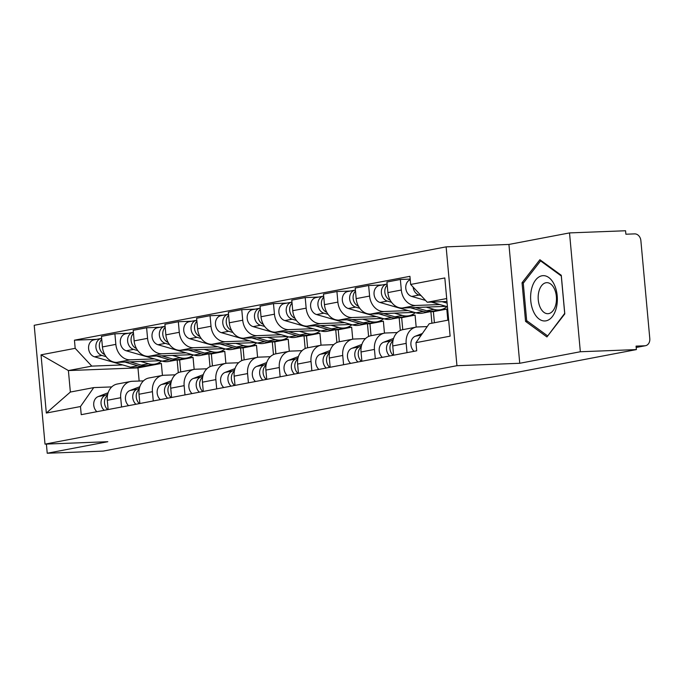 <?xml version="1.0" encoding="UTF-8"?>
<svg xmlns="http://www.w3.org/2000/svg" width="684" height="684" viewBox="0 0 684 684"><rect width="100%" height="100%" fill="white"/><g stroke="black" fill="none" stroke-linecap="round" stroke-linejoin="round"><path stroke-width="1.03" d="M580.34 351.747L569.524 232.911L508.93 244.444L446.13 246.864L34.2 325.293L45.016 444.13L456.946 365.701L519.746 363.281L580.34 351.747L636.385 349.592L103.275 451.089L47.23 453.244L107.815 441.71L45.016 444.13M569.524 232.911L625.569 230.756L625.886 234.219L634.615 233.885A6.977 5.617 79.2 0 1 640.874 240.597L649.8 338.64A6.977 5.617 79.2 0 1 645.474 345.711L636.188 347.481M46.392 444.078L47.23 453.244M636.188 347.429L644.798 345.788L636.069 346.121L636.385 349.592M644.798 345.788A6.977 5.617 79.2 0 0 645.474 345.711M439.846 304.542L415.718 305.466A16.04 12.91 -100.8 0 1 401.32 290.033L400.354 279.465L386.939 282.022L387.896 292.59A16.04 12.91 79.2 0 0 402.303 308.022L446.088 306.338M416.128 327.123L402.705 329.679A16.04 12.91 79.2 0 0 392.753 345.942L406.176 343.385A16.04 12.91 -100.8 0 1 416.128 327.123A16.04 12.91 -100.8 0 1 417.676 326.952L427.218 326.584M406.176 343.385L407.014 352.653M410.178 279.089L400.354 279.465M392.753 345.942L393.599 355.201M408.126 310.579L384.006 311.511A16.04 12.91 -100.8 0 1 369.599 296.069L368.633 285.502L355.218 288.058L356.176 298.626A16.04 12.91 79.2 0 0 370.583 314.067L414.367 312.374M447.815 320.189L446.806 309.091L442.317 309.262M375.294 358.69L374.456 349.421A16.04 12.91 -100.8 0 1 384.408 333.168A16.04 12.91 -100.8 0 1 385.956 332.988L397.207 332.552M382.082 284.989L368.633 285.502M384.408 333.168L370.993 335.716A16.04 12.91 79.2 0 0 361.032 351.978L361.879 361.246M429.697 311.784L433.391 311.647L434.4 322.737M376.414 316.615L352.286 317.547A16.04 12.91 -100.8 0 1 337.879 302.106L336.921 291.538L323.498 294.094L324.464 304.662A16.04 12.91 79.2 0 0 338.862 320.103L382.647 318.419M416.18 327.114L415.085 315.127L410.597 315.298M343.582 364.726L342.735 355.466A16.04 12.91 -100.8 0 1 352.688 339.204A16.04 12.91 -100.8 0 1 354.244 339.025L365.495 338.597M430.894 311.742L431.937 323.207M350.362 291.025L336.921 291.538M352.688 339.204L339.273 341.761A16.04 12.91 79.2 0 0 329.32 358.014L330.158 367.282M397.985 317.829L401.67 317.684L402.765 329.671M344.693 322.66L320.565 323.583A16.04 12.91 -100.8 0 1 306.158 308.151L305.201 297.583L291.777 300.139L292.743 310.698A16.04 12.91 79.2 0 0 307.15 326.14L350.935 324.455M384.459 333.151L383.373 321.172L378.876 321.343M311.861 370.762L311.015 361.503A16.04 12.91 -100.8 0 1 320.976 345.24A16.04 12.91 -100.8 0 1 322.523 345.069L333.775 344.633M399.174 317.778L400.328 330.44M318.641 297.061L305.201 297.583M320.976 345.24L307.552 347.797A16.04 12.91 79.2 0 0 297.6 364.059L298.438 373.319M366.265 323.865L369.95 323.72L371.044 335.707M312.973 328.696L288.853 329.628A16.04 12.91 -100.8 0 1 274.446 314.187L273.48 303.619L260.065 306.175L261.023 316.743A16.04 12.91 79.2 0 0 275.43 332.176L319.214 330.492M352.747 339.196L351.653 327.208L347.164 327.379M280.141 376.807L279.303 367.539A16.04 12.91 -100.8 0 1 289.255 351.285A16.04 12.91 -100.8 0 1 290.803 351.106L302.054 350.67M367.453 323.823L368.608 336.477M286.921 303.097L273.48 303.619M289.255 351.285L275.832 353.833A16.04 12.91 79.2 0 0 265.879 370.095L266.726 379.355M334.544 329.902L338.229 329.765L339.324 341.752M281.261 334.733L257.133 335.664A16.04 12.91 -100.8 0 1 242.726 320.223L241.76 309.655L228.345 312.212L229.302 322.78A16.04 12.91 79.2 0 0 243.709 338.221L287.494 336.537M321.027 345.232L319.932 333.245L315.444 333.416M248.42 382.843L247.582 373.584A16.04 12.91 -100.8 0 1 257.535 357.322A16.04 12.91 -100.8 0 1 259.082 357.142L270.342 356.715M335.733 329.859L336.887 342.513M255.209 309.142L241.76 309.655M257.535 357.322L244.12 359.878A16.04 12.91 79.2 0 0 234.159 376.132L235.005 385.4M302.824 335.947L306.517 335.801L307.603 347.788M249.54 340.777L225.412 341.701A16.04 12.91 -100.8 0 1 211.005 326.259L210.048 315.7L196.624 318.248L197.59 328.816A16.04 12.91 79.2 0 0 211.997 344.257L255.773 342.573M289.306 351.268L288.221 339.281L283.723 339.461M216.708 388.88L215.862 379.62A16.04 12.91 -100.8 0 1 225.814 363.358A16.04 12.91 -100.8 0 1 227.37 363.178L238.622 362.751M304.021 335.895L305.167 348.558M223.488 315.179L210.048 315.7M225.814 363.358L212.399 365.914A16.04 12.91 79.2 0 0 202.447 382.176L203.285 391.436M271.112 341.983L274.797 341.838L275.891 353.825M217.82 346.814L193.692 347.737A16.04 12.91 -100.8 0 1 179.285 332.304L178.327 321.736L164.912 324.293L165.87 334.861A16.04 12.91 79.2 0 0 180.277 350.293L224.061 348.609M257.586 357.313L256.5 345.326L252.011 345.497M184.988 394.924L184.141 385.656A16.04 12.91 -100.8 0 1 194.102 369.394A16.04 12.91 -100.8 0 1 195.65 369.223L206.901 368.787M272.3 341.932L273.455 354.594M191.768 321.215L178.327 321.736M194.102 369.394L180.679 371.951A16.04 12.91 79.2 0 0 170.726 388.213L171.573 397.472M239.391 348.019L243.077 347.874L244.171 359.861M186.099 352.85L161.98 353.782A16.04 12.91 -100.8 0 1 147.573 338.341L146.607 327.773L133.192 330.329L134.149 340.897A16.04 12.91 79.2 0 0 148.556 356.338L192.341 354.645M225.874 363.349L224.779 351.362L220.291 351.533M153.267 400.961L152.429 391.693A16.04 12.91 -100.8 0 1 162.382 375.439A16.04 12.91 -100.8 0 1 163.929 375.259L175.181 374.823M240.58 347.976L241.734 360.63M160.047 327.26L146.607 327.773M162.382 375.439L148.958 377.987A16.04 12.91 79.2 0 0 139.006 394.249L139.852 403.517M207.671 354.055L211.365 353.919L212.45 365.906M154.387 358.886L130.259 359.818A16.04 12.91 -100.8 0 1 115.852 344.377L114.895 333.809L101.471 336.366L102.438 346.933A16.04 12.91 79.2 0 0 116.836 362.375L160.62 360.69M194.153 369.386L193.059 357.399L188.57 357.57M121.555 406.997L120.709 397.737A16.04 12.91 -100.8 0 1 130.661 381.475A16.04 12.91 -100.8 0 1 132.217 381.296L143.469 380.868M208.859 354.013L210.014 366.675M128.335 333.296L114.895 333.809M130.661 381.475L117.246 384.032A16.04 12.91 79.2 0 0 107.285 400.285L108.132 409.554M175.95 360.1L179.644 359.955L180.73 371.942M193.059 357.399L179.644 359.955M224.779 351.362L211.365 353.919M256.5 345.326L243.077 347.874M288.221 339.281L274.797 341.838M319.932 333.245L306.517 335.801M351.653 327.208L338.229 329.765M383.373 321.172L369.95 323.72M415.085 315.127L401.67 317.684M446.806 309.091L433.391 311.647M446.695 298.549L427.261 302.243L446.96 301.49M427.261 302.243L410.665 284.458L444.822 277.952L450.123 336.16L415.957 342.667L429.219 323.729L448.653 320.026M162.433 375.43L161.347 363.443L137.963 367.889L68.4 370.566L70.358 392.052L93.734 387.597L80.481 406.535L81.225 414.675L416.701 350.807L415.957 342.667M80.481 406.535L46.324 413.042L41.023 354.834L75.18 348.327L91.784 366.12L68.4 370.566L41.023 354.834M410.665 284.458L409.921 276.319L74.445 340.187L75.18 348.327M446.13 246.864L456.946 365.701M508.93 244.444L519.746 363.281M525.551 321.369L546.926 336.938L564.796 313.896L561.282 275.293L539.898 259.723L522.037 282.766L525.551 321.369L527.578 321.292M137.963 367.889L139.16 381.031M161.347 363.443L156.85 363.614M122.667 364.931L91.784 366.12M93.734 387.597L111.748 386.905M96.615 339.332L74.445 340.187M177.147 360.049L178.293 372.712M70.358 392.052L46.324 413.042M523.67 282.697L522.037 282.766M422.387 333.476L415.35 336.195A8.721 7.02 79.2 0 0 410.913 342.906A8.721 7.02 79.2 0 0 414.059 351.311M420.318 336.434A8.721 7.02 79.2 0 0 419.249 337.964M447.114 303.132L442.061 301.678M421.087 295.633L419.053 295.043A8.721 7.02 -100.8 0 1 413.119 287.092M447.439 306.731L431.339 302.089M425.559 300.421L411.734 296.437A8.721 7.02 -100.8 0 1 405.783 288.263A8.721 7.02 -100.8 0 1 410.229 279.713M393.138 339.999L390.949 340.837A8.721 7.02 79.2 0 0 386.52 347.549A8.721 7.02 79.2 0 0 389.658 355.954M393.591 338.392L383.63 342.231A8.721 7.02 79.2 0 0 379.201 348.943A8.721 7.02 79.2 0 0 382.339 357.347M392.932 341.008A8.721 7.02 79.2 0 0 393.12 355.295M361.417 346.036L359.228 346.882A8.721 7.02 79.2 0 0 354.799 353.585A8.721 7.02 79.2 0 0 357.946 361.99M361.87 344.428L351.909 348.276A8.721 7.02 79.2 0 0 347.481 354.979A8.721 7.02 79.2 0 0 350.627 363.384M361.22 347.053A8.721 7.02 79.2 0 0 361.4 361.332M554.399 284.869A22.675 13.355 -92.2 0 0 535.598 280.064A22.675 13.355 -92.2 0 0 533.563 311.75A22.675 13.355 -92.2 0 0 552.364 316.555A22.675 13.355 -92.2 0 0 554.399 284.869M554.45 288.981A15.518 9.14 -92.2 0 0 546.713 282.672A15.518 9.14 -92.2 0 0 538.932 291.341A15.518 9.14 -92.2 0 0 540.18 307.381A15.518 9.14 -92.2 0 0 547.91 313.691A15.518 9.14 -92.2 0 0 555.699 305.021A15.518 9.14 -92.2 0 0 554.45 288.981M547.38 335.716L526.671 320.634L523.269 283.227L540.574 260.903L561.29 275.985L564.693 313.392L547.893 335.69M541.471 260.869L540.574 260.903M447.02 306.612A20.93 16.843 -100.8 0 1 440.573 309.715L433.254 311.109A20.93 16.843 -100.8 0 1 426.713 310.775L415.41 307.518M440.573 309.715A20.93 16.843 -100.8 0 1 434.032 309.382L426.132 307.107M390.213 300.225A8.721 7.02 -100.8 0 1 384.998 293.385A8.721 7.02 -100.8 0 1 387.212 285.04M431.501 311.331A20.93 16.843 -100.8 0 1 429.791 311.767A20.93 16.843 -100.8 0 1 423.259 311.434L410.349 307.714M429.791 311.767L422.473 313.161A20.93 16.843 -100.8 0 1 415.94 312.827L380.013 302.473A8.721 7.02 -100.8 0 1 374.028 293.684A8.721 7.02 -100.8 0 1 379.475 285.484L386.793 284.091A8.721 7.02 -100.8 0 1 387.118 284.04M391.539 302.294L387.332 301.08A8.721 7.02 -100.8 0 1 381.347 292.29A8.721 7.02 -100.8 0 1 386.793 284.091M415.308 312.648A20.93 16.843 -100.8 0 1 408.852 315.76L401.534 317.154A20.93 16.843 -100.8 0 1 395.001 316.82L383.69 313.563M408.852 315.76A20.93 16.843 -100.8 0 1 402.32 315.427L394.411 313.144M358.493 306.261A8.721 7.02 -100.8 0 1 353.286 299.421A8.721 7.02 -100.8 0 1 355.492 291.085M399.781 317.367A20.93 16.843 -100.8 0 1 398.079 317.812A20.93 16.843 -100.8 0 1 391.539 317.479L378.628 313.751M398.079 317.812L390.761 319.206A20.93 16.843 -100.8 0 1 384.22 318.872L348.293 308.51A8.721 7.02 -100.8 0 1 342.308 299.729A8.721 7.02 -100.8 0 1 347.754 291.521L355.073 290.127A8.721 7.02 -100.8 0 1 355.398 290.076M359.818 308.33L355.612 307.116A8.721 7.02 -100.8 0 1 349.627 298.335A8.721 7.02 -100.8 0 1 355.073 290.127M329.705 352.072L327.516 352.918A8.721 7.02 79.2 0 0 323.079 359.63A8.721 7.02 79.2 0 0 326.225 368.035M330.158 350.473L320.197 354.312A8.721 7.02 79.2 0 0 315.76 361.024A8.721 7.02 79.2 0 0 318.906 369.428M329.5 353.089A8.721 7.02 79.2 0 0 329.679 367.376M297.985 358.117L295.796 358.955A8.721 7.02 79.2 0 0 291.358 365.666A8.721 7.02 79.2 0 0 294.505 374.071M298.438 356.509L288.477 360.348A8.721 7.02 79.2 0 0 284.04 367.06A8.721 7.02 79.2 0 0 287.186 375.465M297.779 359.126A8.721 7.02 79.2 0 0 297.967 373.413M266.264 364.153L264.075 364.999A8.721 7.02 79.2 0 0 259.646 371.703A8.721 7.02 79.2 0 0 262.793 380.107M266.717 362.546L256.757 366.393A8.721 7.02 79.2 0 0 252.328 373.096A8.721 7.02 79.2 0 0 255.465 381.501M266.059 365.162A8.721 7.02 79.2 0 0 266.247 379.449M383.587 318.684A20.93 16.843 -100.8 0 1 377.132 321.796L369.813 323.19A20.93 16.843 -100.8 0 1 363.281 322.857L351.969 319.599M377.132 321.796A20.93 16.843 -100.8 0 1 370.6 321.463L362.691 319.189M326.772 312.306A8.721 7.02 -100.8 0 1 321.565 305.457A8.721 7.02 -100.8 0 1 323.771 297.121M368.069 323.404A20.93 16.843 -100.8 0 1 366.359 323.848A20.93 16.843 -100.8 0 1 359.827 323.515L346.908 319.796M366.359 323.848L359.04 325.242A20.93 16.843 -100.8 0 1 352.508 324.909L316.572 314.554A8.721 7.02 -100.8 0 1 310.587 305.765A8.721 7.02 -100.8 0 1 316.034 297.557L323.361 296.163A8.721 7.02 -100.8 0 1 323.686 296.112M328.098 314.366L323.9 313.161A8.721 7.02 -100.8 0 1 317.906 304.371A8.721 7.02 -100.8 0 1 323.361 296.163M351.867 324.729A20.93 16.843 -100.8 0 1 345.42 327.833L338.101 329.226A20.93 16.843 -100.8 0 1 331.56 328.893L320.257 325.635M345.42 327.833A20.93 16.843 -100.8 0 1 338.879 327.499L330.979 325.225M295.06 318.342A8.721 7.02 -100.8 0 1 289.845 311.502A8.721 7.02 -100.8 0 1 292.059 303.157M336.348 329.44A20.93 16.843 -100.8 0 1 334.638 329.885A20.93 16.843 -100.8 0 1 328.106 329.551L315.187 325.832M334.638 329.885L327.32 331.278A20.93 16.843 -100.8 0 1 320.787 330.945L284.86 320.591A8.721 7.02 -100.8 0 1 278.867 311.801A8.721 7.02 -100.8 0 1 284.322 303.593L291.641 302.2A8.721 7.02 -100.8 0 1 291.965 302.148M296.386 320.411L292.179 319.197A8.721 7.02 -100.8 0 1 286.194 310.408A8.721 7.02 -100.8 0 1 291.641 302.2M320.146 330.765A20.93 16.843 -100.8 0 1 313.7 333.869L306.381 335.263A20.93 16.843 -100.8 0 1 299.84 334.938L288.537 331.672M313.7 333.869A20.93 16.843 -100.8 0 1 307.167 333.544L299.259 331.261M263.34 324.378A8.721 7.02 -100.8 0 1 258.124 317.538A8.721 7.02 -100.8 0 1 260.339 309.194M304.628 335.485A20.93 16.843 -100.8 0 1 302.926 335.921A20.93 16.843 -100.8 0 1 296.386 335.596L283.475 331.868M302.926 335.921L295.599 337.315A20.93 16.843 -100.8 0 1 289.067 336.99L253.14 326.627A8.721 7.02 -100.8 0 1 247.155 317.846A8.721 7.02 -100.8 0 1 252.601 309.638L259.92 308.245A8.721 7.02 -100.8 0 1 260.245 308.193M264.665 326.448L260.459 325.233A8.721 7.02 -100.8 0 1 254.474 316.453A8.721 7.02 -100.8 0 1 259.92 308.245M234.544 370.189L232.363 371.036A8.721 7.02 79.2 0 0 227.926 377.739A8.721 7.02 79.2 0 0 231.072 386.144M234.997 368.582L225.036 372.429A8.721 7.02 79.2 0 0 220.607 379.133A8.721 7.02 79.2 0 0 223.753 387.537M234.347 371.207A8.721 7.02 79.2 0 0 234.526 385.485M288.434 336.802A20.93 16.843 -100.8 0 1 281.979 339.914L274.66 341.307A20.93 16.843 -100.8 0 1 268.128 340.974L256.816 337.716M281.979 339.914A20.93 16.843 -100.8 0 1 275.447 339.58L267.538 337.298M231.619 330.423A8.721 7.02 -100.8 0 1 226.413 323.575A8.721 7.02 -100.8 0 1 228.618 315.238M272.907 341.521A20.93 16.843 -100.8 0 1 271.206 341.966A20.93 16.843 -100.8 0 1 264.665 341.632L251.755 337.905M271.206 341.966L263.887 343.359A20.93 16.843 -100.8 0 1 257.346 343.026L221.419 332.672A8.721 7.02 -100.8 0 1 215.434 323.883A8.721 7.02 -100.8 0 1 220.881 315.675L228.199 314.281A8.721 7.02 -100.8 0 1 228.524 314.23M232.945 332.484L228.738 331.278A8.721 7.02 -100.8 0 1 222.753 322.489A8.721 7.02 -100.8 0 1 228.199 314.281M202.832 376.226L200.643 377.072A8.721 7.02 79.2 0 0 196.205 383.784A8.721 7.02 79.2 0 0 199.352 392.188M203.285 374.627L193.324 378.466A8.721 7.02 79.2 0 0 188.887 385.178A8.721 7.02 79.2 0 0 192.033 393.582M202.626 377.243A8.721 7.02 79.2 0 0 202.806 391.53M256.714 342.838A20.93 16.843 -100.8 0 1 250.258 345.95L242.94 347.344A20.93 16.843 -100.8 0 1 236.407 347.01L225.096 343.753M250.258 345.95A20.93 16.843 -100.8 0 1 243.726 345.617L235.818 343.342M199.899 336.46A8.721 7.02 -100.8 0 1 194.692 329.611A8.721 7.02 -100.8 0 1 196.898 321.275M241.196 347.558A20.93 16.843 -100.8 0 1 239.486 348.002A20.93 16.843 -100.8 0 1 232.953 347.669L220.034 343.949M239.486 348.002L232.167 349.396A20.93 16.843 -100.8 0 1 225.634 349.062L189.707 338.708A8.721 7.02 -100.8 0 1 183.714 329.919A8.721 7.02 -100.8 0 1 189.169 321.711L196.488 320.317A8.721 7.02 -100.8 0 1 196.812 320.266M201.224 338.529L197.026 337.315A8.721 7.02 -100.8 0 1 191.033 328.525A8.721 7.02 -100.8 0 1 196.488 320.317M171.111 382.271L168.922 383.117A8.721 7.02 79.2 0 0 164.493 389.82A8.721 7.02 79.2 0 0 167.631 398.225M171.564 380.663L161.604 384.502A8.721 7.02 79.2 0 0 157.166 391.214A8.721 7.02 79.2 0 0 160.312 399.618M170.906 383.279A8.721 7.02 79.2 0 0 171.094 397.566M224.993 348.883A20.93 16.843 -100.8 0 1 218.547 351.986L211.228 353.38A20.93 16.843 -100.8 0 1 204.687 353.047L193.384 349.789M218.547 351.986A20.93 16.843 -100.8 0 1 212.006 351.661L204.106 349.379M168.187 342.496A8.721 7.02 -100.8 0 1 162.972 335.656A8.721 7.02 -100.8 0 1 165.186 327.311M209.475 353.602A20.93 16.843 -100.8 0 1 207.765 354.038A20.93 16.843 -100.8 0 1 201.233 353.705L188.322 349.986M207.765 354.038L200.446 355.432A20.93 16.843 -100.8 0 1 193.914 355.099L157.987 344.745A8.721 7.02 -100.8 0 1 152.002 335.955A8.721 7.02 -100.8 0 1 157.448 327.756L164.767 326.362A8.721 7.02 -100.8 0 1 165.092 326.311M169.512 344.565L165.306 343.351A8.721 7.02 -100.8 0 1 159.321 334.562A8.721 7.02 -100.8 0 1 164.767 326.362M139.391 388.307L137.202 389.153A8.721 7.02 79.2 0 0 132.773 395.856A8.721 7.02 79.2 0 0 135.919 404.261M139.844 386.699L129.883 390.547A8.721 7.02 79.2 0 0 125.454 397.25A8.721 7.02 79.2 0 0 128.601 405.655M139.194 389.324A8.721 7.02 79.2 0 0 139.374 403.603M193.281 354.919A20.93 16.843 -100.8 0 1 186.826 358.031L179.507 359.425A20.93 16.843 -100.8 0 1 172.966 359.091L161.663 355.834M186.826 358.031A20.93 16.843 -100.8 0 1 180.294 357.698L172.385 355.415M136.467 348.541A8.721 7.02 -100.8 0 1 131.26 341.692A8.721 7.02 -100.8 0 1 133.465 333.356M177.755 359.639A20.93 16.843 -100.8 0 1 176.053 360.083A20.93 16.843 -100.8 0 1 169.512 359.75L156.602 356.022M176.053 360.083L168.734 361.477A20.93 16.843 -100.8 0 1 162.194 361.143L126.266 350.781A8.721 7.02 -100.8 0 1 120.281 342A8.721 7.02 -100.8 0 1 125.728 333.792L133.047 332.398A8.721 7.02 -100.8 0 1 133.371 332.347M137.792 350.601L133.585 349.387A8.721 7.02 -100.8 0 1 127.6 340.606A8.721 7.02 -100.8 0 1 133.047 332.398M107.679 394.343L105.49 395.19A8.721 7.02 79.2 0 0 101.052 401.901A8.721 7.02 79.2 0 0 104.199 410.306M108.123 392.744L98.171 396.583A8.721 7.02 79.2 0 0 93.734 403.295A8.721 7.02 79.2 0 0 96.88 411.7M107.474 395.361A8.721 7.02 79.2 0 0 107.653 409.648M161.561 360.955A20.93 16.843 -100.8 0 1 155.106 364.068L147.787 365.461A20.93 16.843 -100.8 0 1 141.255 365.128L129.943 361.87M155.106 364.068A20.93 16.843 -100.8 0 1 148.573 363.734L140.665 361.46M104.746 354.577A8.721 7.02 -100.8 0 1 99.539 347.728A8.721 7.02 -100.8 0 1 101.745 339.392M146.043 365.675A20.93 16.843 -100.8 0 1 144.333 366.12A20.93 16.843 -100.8 0 1 137.8 365.786L124.881 362.067M144.333 366.12L137.014 367.513A20.93 16.843 -100.8 0 1 130.473 367.18L94.546 356.826A8.721 7.02 -100.8 0 1 88.561 348.036A8.721 7.02 -100.8 0 1 94.007 339.828L101.326 338.435A8.721 7.02 -100.8 0 1 101.66 338.383M106.071 356.646L101.865 355.432A8.721 7.02 -100.8 0 1 95.88 346.643A8.721 7.02 -100.8 0 1 101.326 338.435M116.836 362.375L130.259 359.818M148.556 356.338L161.98 353.782M180.277 350.293L193.692 347.737M211.997 344.257L225.412 341.701M243.709 338.221L257.133 335.664M275.43 332.176L288.853 329.628M307.15 326.14L320.565 323.583M338.862 320.103L352.286 317.547M370.583 314.067L384.006 311.511M402.303 308.022L415.718 305.466M139.006 394.249L152.429 391.693M170.726 388.213L184.141 385.656M202.447 382.176L215.862 379.62M234.159 376.132L247.582 373.584M265.879 370.095L279.303 367.539M297.6 364.059L311.015 361.503M329.32 358.014L342.735 355.466M361.032 351.978L374.456 349.421M107.285 400.285L120.709 397.737M134.149 340.897L147.573 338.341M165.87 334.861L179.285 332.304M197.59 328.816L211.005 326.259M229.302 322.78L242.726 320.223M261.023 316.743L274.446 314.187M292.743 310.698L306.158 308.151M324.464 304.662L337.879 302.106M356.176 298.626L369.599 296.069M387.896 292.59L401.32 290.033M102.438 346.933L115.852 344.377M421.276 335.066L415.35 336.195M411.734 296.437L419.053 295.043M390.949 340.837L383.63 342.231M359.228 346.882L351.909 348.276M426.713 310.775L434.032 309.382M415.94 312.827L423.259 311.434M380.013 302.473L387.332 301.08M395.001 316.82L402.32 315.427M384.22 318.872L391.539 317.479M348.293 308.51L355.612 307.116M327.516 352.918L320.197 354.312M295.796 358.955L288.477 360.348M264.075 364.999L256.757 366.393M363.281 322.857L370.6 321.463M352.508 324.909L359.827 323.515M316.572 314.554L323.9 313.161M331.56 328.893L338.879 327.499M320.787 330.945L328.106 329.551M284.86 320.591L292.179 319.197M299.84 334.938L307.167 333.544M289.067 336.99L296.386 335.596M253.14 326.627L260.459 325.233M232.363 371.036L225.036 372.429M268.128 340.974L275.447 339.58M257.346 343.026L264.665 341.632M221.419 332.672L228.738 331.278M200.643 377.072L193.324 378.466M236.407 347.01L243.726 345.617M225.634 349.062L232.953 347.669M189.707 338.708L197.026 337.315M168.922 383.117L161.604 384.502M204.687 353.047L212.006 351.661M193.914 355.099L201.233 353.705M157.987 344.745L165.306 343.351M137.202 389.153L129.883 390.547M172.966 359.091L180.294 357.698M162.194 361.143L169.512 359.75M126.266 350.781L133.585 349.387M105.49 395.19L98.171 396.583M141.255 365.128L148.573 363.734M130.473 367.18L137.8 365.786M94.546 356.826L101.865 355.432"/></g></svg>
